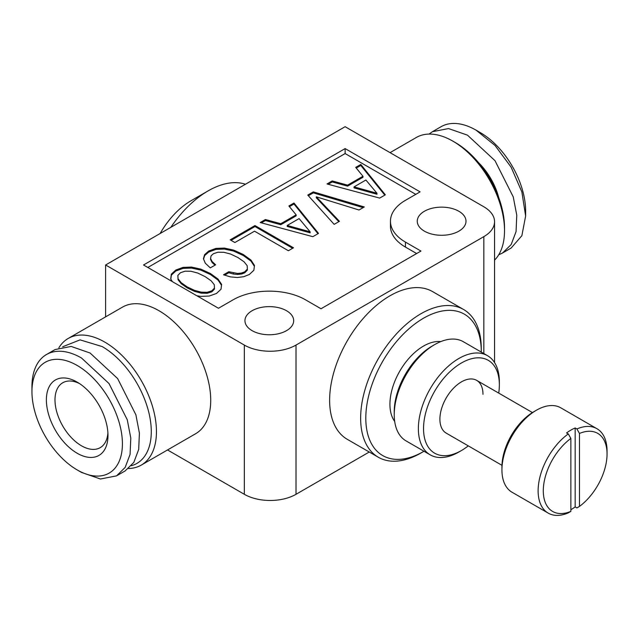 <?xml version="1.0" encoding="UTF-8"?>
<svg xmlns="http://www.w3.org/2000/svg" width="639" height="639" viewBox="0 0 639 639"><rect width="100%" height="100%" fill="white"/><g stroke="black" fill="none" stroke-linecap="round" stroke-linejoin="round"><path stroke-width="0.96" d="M575.172 427.954L575.172 506.919L576.897 507.917L579.477 506.4A45.081 26.031 120 0 0 607.05 454.009L607.05 451.022A48.74 28.14 120 0 0 602.833 434.376A48.74 28.14 120 0 0 596.954 428.713A48.74 28.14 120 0 0 576.897 428.953L575.172 427.954A48.74 28.14 120 0 0 566.553 432.93L568.279 433.921A48.74 28.14 120 0 0 542.343 507.462A48.74 28.14 120 0 0 548.222 513.125A48.74 28.14 120 0 0 568.279 512.885L570.867 511.368L570.867 438.426L568.279 433.921M570.867 438.426A45.081 26.031 120 0 0 547.2 506.208A45.081 26.031 120 0 0 570.867 511.368M596.954 428.713L560.77 407.818A48.74 28.14 120 0 0 536.401 410.23A48.74 28.14 120 0 0 501.934 469.921A48.74 28.14 120 0 0 506.16 486.567A48.74 28.14 120 0 0 512.031 492.238L548.222 513.125M536.401 410.23L533.813 411.724A45.081 26.031 120 0 0 501.934 466.941L501.934 469.921M579.477 506.4L579.477 433.45L576.897 428.953M607.05 454.009A45.081 26.031 120 0 0 603.144 438.61A45.081 26.031 120 0 0 579.477 433.45M440.774 341.609A47.518 27.437 120 0 0 400.238 370.348A47.518 27.437 120 0 0 394.047 420.494A47.518 27.437 120 0 0 394.694 421.428M481.255 352.065A81.632 47.134 120 0 0 481.263 351.538A81.632 47.134 120 0 0 474.194 323.661A81.632 47.134 120 0 0 395.861 342.344A81.632 47.134 120 0 0 372.872 446.07A81.632 47.134 120 0 0 423.537 451.517A81.632 47.134 120 0 0 423.992 451.254M481.263 351.538L481.263 348.551A85.291 49.243 120 0 0 473.874 319.428A85.291 49.243 120 0 0 463.594 309.508A85.291 49.243 120 0 0 384.806 348.495A85.291 49.243 120 0 0 368.024 447.316A85.291 49.243 120 0 0 378.304 457.236A85.291 49.243 120 0 0 420.949 453.011L423.537 451.517M463.594 309.508L432.579 291.6A85.291 49.243 120 0 0 353.782 330.587A85.291 49.243 120 0 0 337.009 429.408A85.291 49.243 120 0 0 347.289 439.328L378.304 457.236M483.843 236.63L296.025 345.068A36.551 21.103 0 0 1 244.33 345.068L105.611 264.985L345.132 126.698L483.843 206.788A36.551 21.103 0 0 1 494.554 221.709A36.551 21.103 0 0 1 483.843 236.63L483.843 353.559M369.262 452.013L296.025 494.298L296.025 345.068M167.522 449.952L244.33 494.298A36.551 21.103 0 0 0 296.025 494.298M405.445 242.101L405.445 247.077A51.176 29.546 180 0 1 390.453 226.182L390.453 221.214A51.176 29.546 180 0 1 405.445 200.319L420.087 191.86L345.132 148.583L143.527 264.985L218.482 308.262L233.131 299.803A51.176 29.546 180 0 1 305.498 299.803L321.01 308.757L420.949 251.055L405.445 242.101A51.176 29.546 180 0 1 390.453 221.214M405.445 247.077L416.644 253.547M415.781 194.352L345.132 153.56L147.833 267.469M385.333 194.823L360.803 164.447L355.699 167.394L362.968 176.268L347.6 185.142L332.224 180.949L327.008 183.96L379.678 198.09L385.333 194.823M307.75 195.079L334.165 224.361L339.437 221.318L316.297 196.812L359.03 210.007L364.302 206.964L313.302 191.876L307.75 195.079M210.295 267.877L215.623 264.802L212.068 261.471L210.574 258.491L211.07 255.832L213.402 253.715L218.011 252.205L223.834 252.301L230.607 254.034L237.988 257.589L244.09 261.822L247.197 265.728L247.365 269.091L244.761 271.815L241.542 273.037L237.708 273.452L228.778 271.751L223.506 274.794L230.439 276.879L237.325 277.518L243.763 276.687L249.362 274.474L253.859 270.281L254.474 265.441L250.975 260.089L243.315 254.514L233.658 250.097L224.393 248.076L215.958 248.395L208.737 251.023L204.632 254.61L203.41 258.715L205.303 263.196L210.295 267.877M288.381 250.736L293.485 247.788L254.969 225.551L230.216 239.841L234.88 242.532L254.53 231.19L288.381 250.736M318.518 233.403L293.988 203.026L288.876 205.974L296.153 214.848L280.777 223.722L265.401 219.528L260.185 222.54L312.854 236.67L318.518 233.403M196.812 295.745L200.75 296.392L209.241 296.041L216.453 293.477L221.006 289.251L221.613 284.411L218.067 279.091L210.407 273.516L200.75 269.091L191.476 267.078L183.042 267.398L175.829 270.025L171.332 274.155L170.725 279.059L172.49 281.711M365.907 180.022L376.954 193.25L354.038 186.876L365.907 180.022M299.092 218.594L310.139 231.829L287.215 225.455L299.092 218.594M185.15 271.176L190.981 271.271L197.699 273.037L205.079 276.591L211.182 280.825L214.289 284.73L214.456 288.093L211.844 290.817L207.188 292.295L201.301 292.167L194.536 290.37L187.203 286.911L181.156 282.646L178.049 278.74L177.882 275.377L180.494 272.717L185.15 271.176M345.132 153.56L345.132 148.583M458.858 211.261A24.37 14.066 180 0 1 465.999 221.214A24.37 14.066 180 0 1 450.95 234.209A24.37 14.066 180 0 1 424.4 231.158A24.37 14.066 180 0 1 417.259 221.214A24.37 14.066 180 0 1 432.299 208.21A24.37 14.066 180 0 1 458.858 211.261M286.544 310.746A24.37 14.066 180 0 1 293.684 320.698A24.37 14.066 180 0 1 278.636 333.694A24.37 14.066 180 0 1 252.085 330.643A24.37 14.066 180 0 1 244.945 320.698A24.37 14.066 180 0 1 259.985 307.694A24.37 14.066 180 0 1 286.544 310.746M105.611 316.864L105.611 264.985M58.86 347.8A73.11 42.206 60 0 1 68.197 338.462L122.48 307.127A73.11 42.206 60 0 1 159.031 310.746A73.11 42.206 60 0 1 206.788 375.173A73.11 42.206 60 0 1 195.582 433.753L141.307 465.088A73.11 42.206 60 0 1 128.551 468.507M570.867 509.722A48.74 28.14 120 0 0 575.172 506.919M360.803 164.447L360.803 165.445L356.25 168.073M384.79 195.135L360.803 165.445M362.968 176.268L362.968 177.267L347.6 186.141L332.224 181.939L328.182 184.272M376.954 193.25L376.954 194.248L354.038 187.874L354.038 186.876M347.6 185.142L347.6 186.141M332.224 180.949L332.224 181.939M316.297 196.812L316.297 197.802L338.83 221.669M363.16 207.627L313.302 192.866L308.341 195.734M313.302 191.876L313.302 192.866M212.068 261.471L212.068 262.461L210.574 259.482L210.574 258.491M214.968 265.177L212.068 262.461M247.365 269.091L247.365 270.089L244.761 272.813L241.542 274.027L237.708 274.45L233.435 274.027L228.778 272.749L224.632 275.137M254.362 266.279L250.975 261.087L243.315 255.512L233.658 251.087L224.393 249.066L215.958 249.394L208.737 252.022L204.632 255.608L203.585 259.122M244.761 271.815L244.761 272.813M241.542 273.037L241.542 274.027M237.708 273.452L237.708 274.45M233.435 273.037L233.435 274.027M228.778 271.751L228.778 272.749M250.975 260.089L250.975 261.087M243.315 254.514L243.315 255.512M233.658 250.097L233.658 251.087M224.393 248.076L224.393 249.066M215.958 248.395L215.958 249.394M208.737 251.023L208.737 252.022M204.632 254.61L204.632 255.608M254.969 225.551L254.969 226.541L231.078 240.336M292.622 248.283L254.969 226.541M293.988 203.026L293.988 204.017L289.435 206.645M317.966 233.714L293.988 204.017M296.153 214.848L296.153 215.846L280.777 224.72L265.401 220.519L261.367 222.851M310.139 231.829L310.139 232.828L287.215 226.446L287.215 225.455M280.777 223.722L280.777 224.72M265.401 219.528L265.401 220.519M210.407 273.516L210.407 274.514L200.75 270.089L191.476 268.068L183.042 268.388L175.829 271.016L171.332 275.153L170.829 279.219M200.75 269.091L200.75 270.089M218.067 279.091L218.067 280.09L210.407 274.514M191.476 267.078L191.476 268.068M221.509 285.25L218.067 280.09M214.456 288.093L214.456 289.092L211.844 291.815L207.188 293.285L201.301 293.157L194.536 291.368L187.203 287.901L181.156 283.644L178.049 279.73L177.882 275.377M183.042 267.398L183.042 268.388M175.829 270.025L175.829 271.016M171.332 274.155L171.332 275.153M211.844 290.817L211.844 291.815M207.188 292.295L207.188 293.285M201.301 292.167L201.301 293.157M194.536 290.37L194.536 291.368M187.203 286.911L187.203 287.901M181.156 282.646L181.156 283.644M178.049 278.74L178.049 279.73M160.149 233.499A60.921 35.177 -60 0 1 190.909 200.814L208.138 190.869A85.291 49.243 -60 0 1 245.448 184.248M170.837 227.332A85.291 49.243 -60 0 1 208.138 190.869M62.678 346.761L80.051 339.868L102.168 346.562A69.451 40.097 60 0 1 148.815 412.451A69.451 40.097 60 0 1 131.362 465.727M68.197 338.462A73.11 42.206 60 0 1 104.756 342.089A73.11 42.206 60 0 1 152.513 406.508A73.11 42.206 60 0 1 141.307 465.088M31.95 391.579L31.95 386.603A70.058 40.449 60 0 1 46.463 354.533L55.074 349.557L71.145 346.434L90.107 353.032L117.632 378.56L135.875 414.767L139.406 433.09L138.695 449.449L133.799 462.42L125.14 470.911L116.522 475.879L100.451 479.002L81.488 472.413L77.183 469.929A63.972 36.934 60 0 1 77.183 469.921A63.972 36.934 60 0 1 31.95 391.579A63.972 36.934 60 0 1 77.183 365.468A63.972 36.934 60 0 1 122.416 443.809A63.972 36.934 60 0 1 77.183 469.929M46.463 354.533A70.058 40.449 60 0 1 81.488 358L109.013 383.536L127.257 419.743L130.795 438.066L130.076 454.417L125.18 467.397L116.522 475.879M77.183 382.13L77.183 382.13A43.556 25.153 60 0 1 107.983 435.478A43.556 25.153 60 0 1 77.183 453.259A43.556 25.153 60 0 1 46.383 399.91A43.556 25.153 60 0 1 77.183 382.13L77.183 382.13M79.42 383.512A37.469 21.63 -120 0 0 62.758 382.761A37.469 21.63 -120 0 0 54.994 399.91A37.469 21.63 -120 0 0 81.488 445.798A37.469 21.63 -120 0 0 100.227 447.651A37.469 21.63 -120 0 0 107.903 432.851M504.522 230.663L504.522 227.676A69.451 40.097 60 0 0 455.415 142.617L452.827 141.123A73.11 42.206 60 0 1 504.522 230.663A73.11 42.206 60 0 1 494.554 260.145M390.062 152.641L416.277 137.505A73.11 42.206 60 0 1 452.827 141.123L455.415 142.617M498.763 197.707A46.911 27.086 -120 0 0 478.491 162.594M429.033 134.086L432.443 131.69L448.514 128.567L467.476 135.156L495.001 160.685L513.245 196.892L516.775 215.215L516.064 231.574L511.168 244.553L502.502 253.036L498.716 254.793M432.443 131.69L441.062 126.714A70.058 40.449 60 0 1 476.087 130.18L495.049 145.484L511.12 167.162L521.863 191.924L525.633 215.99L521.863 235.703L511.12 248.06L502.502 253.036M480.4 132.672L476.095 130.18L480.4 132.672A63.972 36.934 60 0 1 525.633 211.014L525.633 215.99M482.98 394.319A30.464 17.588 120 0 0 476.678 380.373A30.464 17.588 120 0 0 453.203 388.528A30.464 17.588 120 0 0 439.904 419.184A30.464 17.588 120 0 0 446.214 433.13L501.966 465.32M498.732 393.105A53.612 30.952 120 0 0 499.355 384.862A53.612 30.952 120 0 0 461.446 362.976A53.612 30.952 120 0 0 423.537 428.641A53.612 30.952 120 0 0 461.446 450.527A53.612 30.952 120 0 0 468.275 445.87M499.355 384.862L499.355 381.882A57.27 33.06 120 0 0 487.493 355.667A57.27 33.06 120 0 0 443.362 371.003A57.27 33.06 120 0 0 418.369 428.641A57.27 33.06 120 0 0 430.223 454.856A57.27 33.06 120 0 0 458.858 452.021L461.446 450.527M487.493 355.667L463.371 341.737A57.27 33.06 120 0 0 434.736 344.573L432.148 346.066A53.612 30.952 120 0 0 394.239 411.724L394.239 414.711A57.27 33.06 120 0 0 406.1 440.926L430.223 454.856M434.736 344.573A57.27 33.06 120 0 0 394.239 414.711M244.33 494.298L244.33 345.068M476.678 380.373L532.431 412.562M494.554 362.569L494.554 221.709M77.183 469.921L81.488 472.413"/></g></svg>
